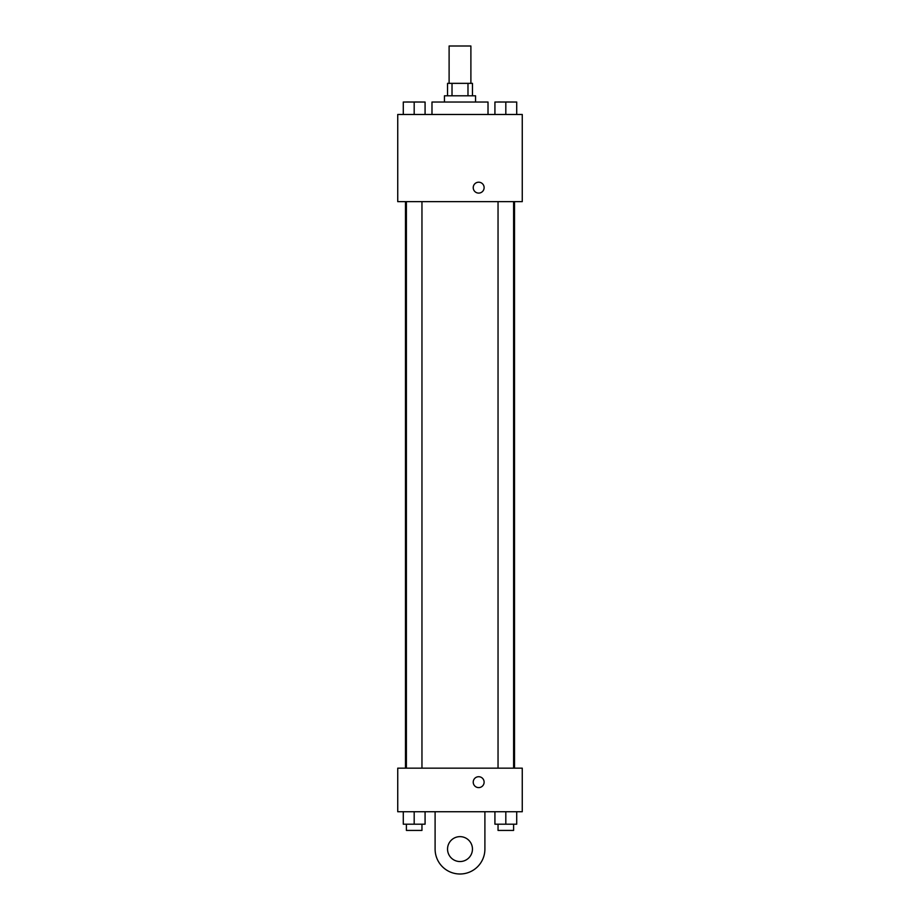 <?xml version="1.0" encoding="UTF-8"?>
<svg xmlns="http://www.w3.org/2000/svg" width="920" height="920" viewBox="0 0 920 920"><rect width="100%" height="100%" fill="white"/><g stroke="black" fill="none" stroke-linecap="round" stroke-linejoin="round"><path stroke-width="1.38" d="M470.89 83.352L470.89 46L449.109 46L449.109 83.352M452.019 95.806L452.019 83.352L447.546 83.352L447.546 95.806M452.019 83.352L472.454 83.352L472.454 95.806M467.981 95.806L467.981 83.352M444.44 102.028L444.44 95.806L475.559 95.806L475.559 102.028M488.014 114.482L488.014 102.028L431.986 102.028L431.986 114.482M397.739 114.482L522.261 114.482L522.261 201.641L397.739 201.641L397.739 114.482M478.676 193.096A5.451 5.451 0 0 1 473.961 184.92A5.451 5.451 0 0 1 483.391 184.92A5.451 5.451 0 0 1 478.676 193.096M397.739 768.165L522.261 768.165L522.261 811.739L397.739 811.739L397.739 768.165L522.261 768.165M494.925 114.482L494.925 102.028L516.718 102.028L516.718 114.482L516.718 102.028M505.816 114.482L505.816 102.028L498.042 101.982M513.601 102.028L505.816 101.982M403.282 114.482L403.282 102.028L425.074 102.028L425.074 114.482L425.074 102.028M414.184 114.482L414.184 102.028L406.398 101.982M421.958 102.028L414.184 101.982M494.925 811.739L494.925 824.193L516.718 824.193L516.718 811.739L516.718 824.193M505.816 824.193L505.816 811.739M513.601 824.193L513.601 830.426L498.042 830.426L498.042 824.193M403.282 811.739L403.282 824.193L425.074 824.193L425.074 811.739L425.074 824.193M414.184 824.193L414.184 811.739M421.958 824.193L421.958 830.426L406.398 830.426L406.398 824.193M473.225 782.161A5.451 5.451 0 0 1 481.401 777.446A5.451 5.451 0 0 1 481.401 786.876A5.451 5.451 0 0 1 473.225 782.161M484.897 811.739L484.897 849.102A24.897 24.897 0 0 1 460 874A24.897 24.897 0 0 1 435.103 849.102L435.103 811.739M460 861.545A12.454 12.454 0 0 1 449.213 842.869A12.454 12.454 0 0 1 470.787 842.869A12.454 12.454 0 0 1 460 861.545M514.533 768.165L514.533 201.641M405.467 768.165L405.467 201.641M498.042 201.641L498.042 768.165M513.601 201.641L513.601 768.165M421.958 768.165L421.958 201.641M406.398 768.165L406.398 201.641"/></g></svg>
